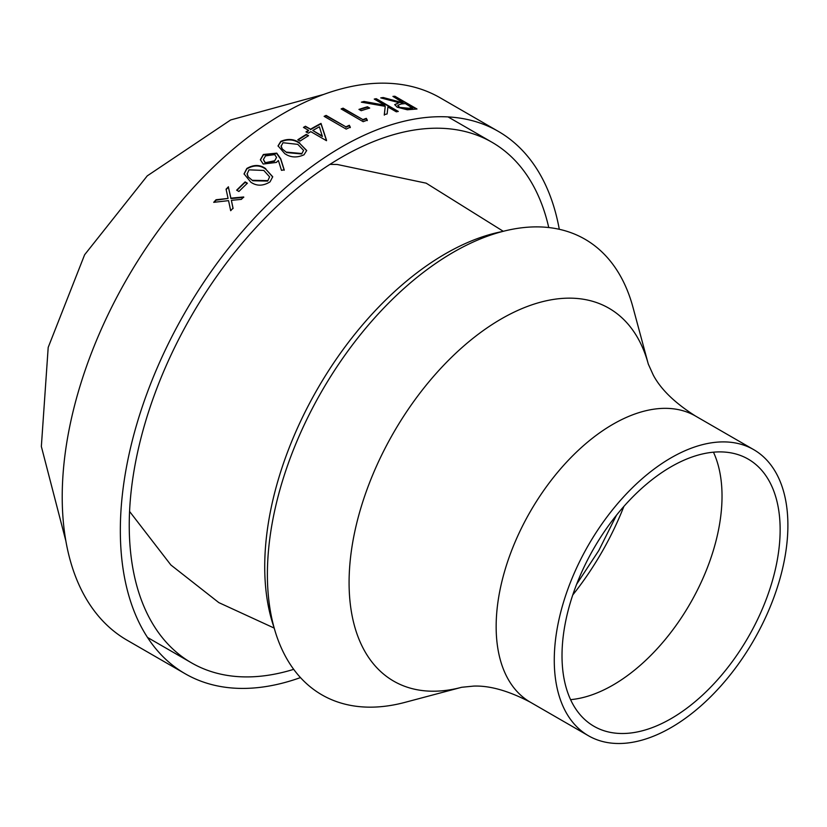 <?xml version="1.0" encoding="UTF-8"?>
<svg xmlns="http://www.w3.org/2000/svg" width="827" height="827" viewBox="0 0 827 827"><rect width="100%" height="100%" fill="white"/><g stroke="black" fill="none" stroke-linecap="round" stroke-linejoin="round"><path stroke-width="1.24" d="M300.47 677.592A313.144 180.793 -60 0 1 185.186 673.757L127.069 640.201A313.144 180.793 -60 0 1 127.069 278.616A313.144 180.793 -60 0 1 440.202 97.824L498.319 131.379A313.144 180.793 -60 0 1 559.29 229.296M185.186 673.757A313.144 180.793 -60 0 1 185.186 312.172A313.144 180.793 -60 0 1 498.319 131.379M265.787 168.739C260.102 164.532 253.775 164.449 246.808 168.481L244.058 173.866L250.788 182.147C256.628 186.24 263.048 186.147 270.026 181.878L272.714 176.751L265.787 169.184C260.05 164.976 253.724 164.883 246.808 168.925L244.068 174.083M299.767 143.009C294.205 138.936 287.879 138.388 280.787 141.376L278.037 145.872L284.757 153.605C290.473 157.595 296.893 157.988 303.995 154.783L306.693 150.504L299.767 143.464C294.143 139.37 287.817 138.822 280.787 141.83L278.037 146.1M308.264 133.168A313.144 180.793 -60 0 1 310.818 131.648L326.107 140.476A313.144 180.793 -60 0 1 326.51 140.239L321.01 123.409A313.144 180.793 120 0 0 310.538 129.188L305.442 126.242A313.144 180.793 120 0 0 303.457 127.399L308.554 130.346A313.144 180.793 120 0 0 306 131.865L308.264 133.168M362.919 119.615L343.091 108.172A313.144 180.793 120 0 0 341.117 108.937L363.198 121.683A313.144 180.793 -60 0 1 367.281 120.142L366.309 118.354A313.144 180.793 120 0 0 362.919 119.615L343.091 108.616A313.144 180.793 120 0 0 341.572 109.205M398.304 111.438L376.223 98.682A313.144 180.793 120 0 0 374.238 99.075L384.896 105.225L363.994 101.452A313.144 180.793 120 0 0 361.358 102.166L385.237 106.342L384.286 114.684A313.144 180.793 -60 0 1 387.119 113.93L387.915 106.962L396.319 111.821A313.144 180.793 -60 0 1 398.304 111.438M228.428 186.788A313.144 180.793 120 0 0 226.071 189.187L228.076 198.428L216.064 199.741A313.144 180.793 120 0 0 213.707 202.336L228.552 200.641L230.692 210.709A313.144 180.793 -60 0 1 233.049 208.146L231.384 200.341L241.36 199.369A313.144 180.793 -60 0 1 243.717 196.971L230.909 198.149L228.428 187.243A313.144 180.793 120 0 0 226.143 189.548M403.121 102.279A313.144 180.793 120 0 0 401.508 102.424L383.201 97.514A313.144 180.793 120 0 0 380.751 97.886L399.059 102.672L394.727 104.584L397.208 107.19L407.266 109.774L412.57 109.371A313.144 180.793 -60 0 1 416.994 108.999L394.903 96.252A313.144 180.793 120 0 0 392.928 96.397L403.121 102.734A313.144 180.793 120 0 0 401.508 102.868L383.201 97.958A313.144 180.793 120 0 0 381.847 98.165M361.213 110.704A313.144 180.793 -60 0 1 369.71 108.079L367.446 106.776A313.144 180.793 120 0 0 358.949 109.391L361.213 110.704M345.924 126.841L326.107 115.398A313.144 180.793 120 0 0 324.122 116.338L346.213 129.095A313.144 180.793 -60 0 1 350.297 127.172L349.325 125.27A313.144 180.793 120 0 0 345.924 126.841L326.107 115.842A313.144 180.793 120 0 0 324.546 116.586M300.056 141.076A313.144 180.793 -60 0 1 308.554 135.68L306.29 134.377A313.144 180.793 120 0 0 297.792 139.773L300.056 141.076M281.48 170.352L284.199 169.793L280.715 158.743L276.766 153.14L263.358 154.484L260.371 159.714L263.224 164.035L276.311 162.443L278.389 160.5L281.48 170.352M238.9 191.492A313.144 180.793 -60 0 1 247.397 183.212L245.133 181.899A313.144 180.793 120 0 0 236.636 190.189L238.9 191.492M461.693 687.278L404.982 702.361A263.069 151.879 -60 0 1 321.868 391.088A263.069 151.879 -60 0 1 633.006 307.427L648.296 364.076L653.299 375.127C660.876 389.414 674.966 403.059 695.559 416.074A165.204 95.384 -60 0 0 530.365 511.458A165.204 95.384 -60 0 0 530.365 702.216C508.791 690.886 489.925 685.511 473.768 686.09L461.693 687.278A215.278 124.288 -60 0 1 393.673 432.542A215.278 124.288 -60 0 1 648.296 364.076M671.079 727.584A165.204 95.384 -60 0 1 588.483 735.772A165.204 95.384 -60 0 1 588.483 545.014A165.204 95.384 -60 0 1 753.676 449.63A165.204 95.384 -60 0 1 779.003 582.012A165.204 95.384 -60 0 1 671.079 727.584M671.079 718.642A154.246 89.047 -60 0 1 593.962 726.282A154.246 89.047 -60 0 1 593.962 548.177A154.246 89.047 -60 0 1 748.197 459.119A154.246 89.047 -60 0 1 771.839 582.715A154.246 89.047 -60 0 1 671.079 718.642M273.985 627.331A255.543 147.537 -60 0 1 317.651 388.649A255.543 147.537 -60 0 1 502.516 231.498M293.688 669.343A300.542 173.515 -60 0 1 191.482 662.841A300.542 173.515 -60 0 1 191.482 315.811A300.542 173.515 -60 0 1 492.024 142.285A300.542 173.515 -60 0 1 548.756 227.549M228.076 198.428L216.064 200.196A313.144 180.793 120 0 0 214.162 202.274M233.049 208.59L231.384 200.341M243.717 197.415L230.909 198.594L228.428 187.243M394.903 96.252L394.903 96.697A313.144 180.793 120 0 0 393.611 96.79M416.301 109.05L394.903 96.697M399.059 102.672L394.748 104.812M412.745 108.285A313.144 180.793 120 0 0 408.6 108.688L399.203 107.334L397.725 105.298L401.312 103.964L405.385 103.592L412.745 108.285M412.745 107.841A313.144 180.793 120 0 0 408.6 108.244L408.6 108.688M408.6 108.244L399.203 107.334M399.203 106.879L397.725 105.298M384.896 105.225L363.994 101.897A313.144 180.793 120 0 0 362.391 102.331M385.237 106.342L384.286 115.129M397.725 111.542L376.223 99.137A313.144 180.793 120 0 0 374.817 99.405M367.446 106.776L367.446 107.221A313.144 180.793 120 0 0 359.445 109.681M369.193 108.223L367.446 107.221M367.281 120.587L366.309 118.809A313.144 180.793 120 0 0 362.919 120.06M350.297 127.616L349.325 125.725A313.144 180.793 120 0 0 345.924 127.286M308.554 130.346L308.554 130.79A313.144 180.793 120 0 0 306.383 132.082M305.442 126.242L305.442 126.696A313.144 180.793 120 0 0 303.84 127.627M310.538 129.188L305.442 126.696M321.01 123.409L321.01 123.854A313.144 180.793 120 0 0 310.538 129.632M326.51 140.693L321.01 123.854M322.385 136.476L312.802 130.501A313.144 180.793 -60 0 1 319.377 126.8L322.385 136.476M322.385 136.031L312.802 130.501M306.29 134.377L306.29 134.822A313.144 180.793 120 0 0 298.154 139.98M308.182 135.917L306.29 134.822M306.683 150.721L299.767 143.464M286.752 152.592L282.038 148.777L281.077 146.348L282.979 142.73L297.792 144.353L303.581 150.369L301.669 153.967L286.752 152.592L282.038 148.777M303.581 150.369L301.669 153.967M282.038 148.322L281.077 145.893M301.669 153.522L286.752 152.147M284.199 170.248L280.715 159.187L276.766 153.584L263.358 154.928L260.381 159.931M276.538 157.388L274.461 161.255L265.085 162.764L263.389 159.601L265.519 155.879L274.709 154.618L276.538 157.388L274.461 161.255M274.461 160.8L265.085 162.764M265.085 162.319L263.389 159.601M272.703 176.968L265.787 169.184M252.773 180.751L248.059 176.782L247.097 174.073L249.01 169.845L263.813 170.445L269.602 176.854L267.69 181.082L252.773 180.751L248.059 176.782M269.602 176.854L267.69 181.082M248.059 176.327L247.097 173.629M267.69 180.637L252.773 180.307M245.133 181.899L245.133 182.343A313.144 180.793 120 0 0 236.925 190.355M247.108 183.491L245.133 182.343M713.463 452.193A154.246 89.047 -60 0 1 612.962 685.087A154.246 89.047 -60 0 1 570.589 699.652M623.899 506.393A203.297 117.372 -60 0 1 572.749 594.985M65.86 540.972L41.35 446.477L48.193 347.412L84.623 254.757L147.247 175.872L230.681 119.946L323.667 94.433M129.57 511.448L170.879 564.986L218.824 602.614L274.202 628.086M503.281 231.302L426.194 183.18L337.282 164.49L329.952 164.366M576.646 584.213L598.769 550.565L616.508 515.159M753.676 449.63L695.559 416.074M588.483 735.772L530.365 702.216M492.024 142.285L448.048 116.907M191.482 662.841L147.516 637.452"/></g></svg>
